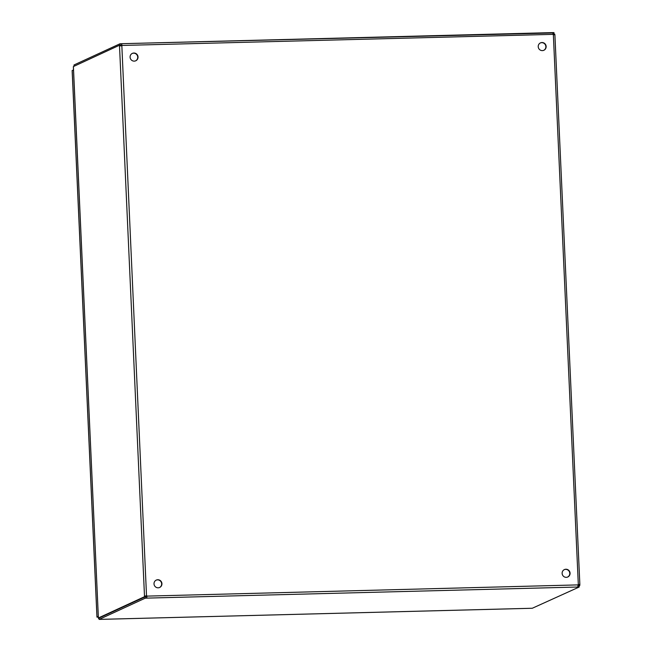 <?xml version="1.0" encoding="UTF-8"?>
<svg xmlns="http://www.w3.org/2000/svg" width="652" height="652" viewBox="0 0 652 652"><rect width="100%" height="100%" fill="white"/><g stroke="black" fill="none" stroke-linecap="round" stroke-linejoin="round"><path stroke-width="0.98" d="M567.656 577.028A4.067 3.953 65.3 0 0 569.775 573.304A4.067 3.953 65.3 0 0 564.257 569.652M570.068 573.173A4.067 3.953 -114.7 0 1 562.505 574.934A4.067 3.953 -114.7 0 1 564.396 569.587A4.067 3.953 -114.7 0 1 570.068 573.173M159.528 587.533A4.067 3.953 65.3 0 0 161.655 583.809A4.067 3.953 65.3 0 0 156.13 580.158M161.94 583.679A4.067 3.953 -114.7 0 1 154.385 585.431A4.067 3.953 -114.7 0 1 156.276 580.084A4.067 3.953 -114.7 0 1 161.94 583.679M543.735 50.326A4.067 3.953 65.3 0 0 545.863 46.61A4.067 3.953 65.3 0 0 540.337 42.95M546.148 46.471A4.067 3.953 -114.7 0 1 538.593 48.232A4.067 3.953 -114.7 0 1 540.475 42.885A4.067 3.953 -114.7 0 1 546.148 46.471M135.616 60.832A4.067 3.953 65.3 0 0 137.735 57.107A4.067 3.953 65.3 0 0 132.217 53.456M138.028 56.977A4.067 3.953 -114.7 0 1 130.465 58.729A4.067 3.953 -114.7 0 1 132.356 53.382A4.067 3.953 -114.7 0 1 138.028 56.977M73.399 66.691L98.387 617.868L99.365 617.917M99.976 619.376L532.203 608.259M121.785 45.656L119.512 45.876L121.541 45.77A1.263 1.231 65.3 0 0 121.704 45.591L121.557 45.069L120.066 45.143L120.009 43.774L73.994 64.98L74.051 66.17M532.285 608.259L579.172 587.028L577.778 586.906M99.169 619.4L145.184 598.194L145.119 596.824L99.112 618.031L99.169 619.4L100.041 619.376M119.968 46.031L119.389 45.273L73.399 66.569M119.389 45.273L120.734 45.241L120.856 45.844M579.115 585.838L579.767 585.537L578.422 585.569L578.039 584.852L578.471 584.657M553.458 34.58L553.377 34.108L554.722 34.075L554.836 34.67L553.344 34.532A1.263 1.231 -114.7 0 1 553.165 34.36L552.66 32.608L553.996 32.608L553.793 34.1M577.811 586.417L577.843 587.028L146.667 598.12L146.7 596.124A1.263 1.231 65.3 0 0 146.529 595.952L145.836 596.026L145.779 596.702L144.434 596.743L144.491 596.058L146.814 595.822A1.263 1.231 -114.7 0 1 146.993 595.985L146.667 598.12L145.184 598.194M145.836 596.026L144.491 596.058L119.512 45.876M144.434 596.743L98.436 617.941L98.599 618.666L99.128 618.43M146.529 595.952L121.834 45.64A1.263 1.231 -114.7 0 0 121.997 45.461L121.598 43.692L552.684 32.983M120.009 43.774L121.492 43.7L121.997 45.461L553.165 34.36M121.704 45.591L121.557 45.069L121.704 45.591M554.053 33.977L553.01 33.994M553.85 34.695L554.77 34.841M577.843 587.028L578.161 584.893A1.263 1.231 -114.7 0 1 578.324 584.714L579.824 584.86L579.767 585.537M579.115 584.477L579.824 584.86L578.479 584.893M577.941 585.675L579.106 585.659L579.172 587.028M146.7 596.124L578.161 584.893M145.119 596.824L146.61 596.759M98.582 617.933L98.615 618.658L99.137 618.65L98.599 618.675M72.193 70.652L73.497 69.862M98.346 617.094L96.961 617.118L98.322 616.523M121.696 43.7L552.619 32.608M578.324 584.714L553.344 34.532M72.185 70.473L97.001 617.126M73.35 66.618L98.387 617.868M100.009 619.384L532.244 608.267M579.864 584.673L554.893 34.776M96.961 617.118L72.136 70.563"/></g></svg>
